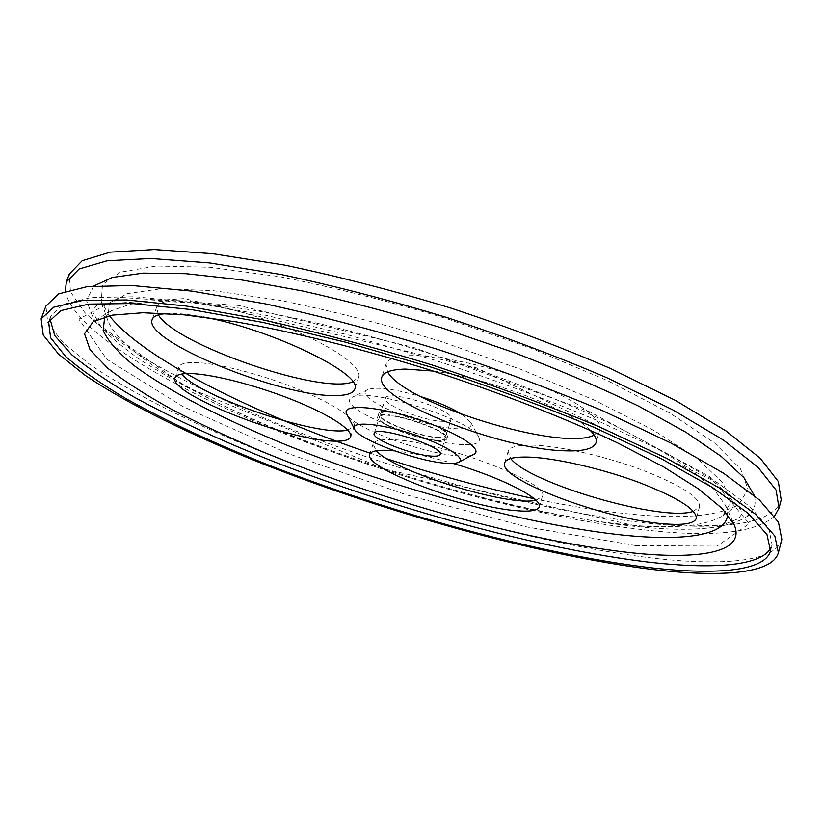<?xml version="1.0" encoding="UTF-8"?>
<svg xmlns="http://www.w3.org/2000/svg" width="823" height="823" viewBox="0 0 823 823"><rect width="100%" height="100%" fill="white"/><g stroke="black" fill="none" stroke-linecap="round" stroke-linejoin="round"><path stroke-width="0.62" stroke-dasharray="4.12 3.09" d="M443.391 421.325C424.75 421.427 382.17 404.587 385.503 398.291C386.543 388.569 455.942 410.584 451.189 419.123C450.613 420.676 448.021 421.407 443.391 421.325M462.259 414.607L470.746 422.333C472.772 426.808 468.637 428.948 458.329 428.752C424.863 428.752 350.207 397.036 367.675 389.639C376.471 386.471 394.083 388.775 420.522 396.532M438.412 437.219C419.823 437.054 377.099 420.327 380.339 414.339C381.234 405.039 450.788 427.096 446.169 435.213C445.613 436.694 443.031 437.363 438.412 437.219M439.657 437.826C420.121 437.641 375.309 420.09 378.693 413.794C379.619 404.031 452.691 427.209 447.815 435.727C447.239 437.28 444.513 437.98 439.657 437.826M438.731 440.789C419.205 440.552 374.362 423.022 377.736 416.788C378.631 407.097 451.734 430.285 446.879 438.721C446.303 440.264 443.587 440.953 438.731 440.789M437.486 440.182C418.897 439.966 376.152 423.259 379.372 417.323C380.247 408.095 449.831 430.172 445.233 438.217C444.677 439.677 442.095 440.336 437.486 440.182M473.781 454.337C471.106 455.695 466.497 456.22 459.944 455.901C426.396 454.924 352.337 427.765 346.75 414.041M394.567 450.86C410.646 452.568 430.09 456.755 452.887 463.4M433.34 371.07C488.368 378.035 570.72 409.412 589.937 430.1M165.762 313.614C174.929 312.874 187.5 314.005 203.476 317.02M104.696 316.896L111.568 310.662L130.538 304.16L160.197 301.527C185.154 301.815 215.06 304.52 249.914 309.643C305.148 319.067 369.537 334.817 435.316 355.238C500.826 376.471 562.52 400.708 613.094 424.843C644.522 440.747 670.519 455.777 691.073 469.933L713.798 489.181L725.547 505.425L727.573 514.478M50.038 319.108L50.831 315.96L63.237 304.325L91.014 297.576L134.735 296.743L193.775 302.566L266.004 315.343L347.697 334.776L433.844 359.867C491.701 378.909 545.968 399.032 596.654 420.234L663.04 451.426L714.642 480.694L749.887 506.587L768.703 528.109L772.118 544.775L770.956 547.789M781.85 539.497C775.585 561.903 722.44 566.059 653.596 558.21C541.225 544.857 393.373 503.995 267.619 454.214C196.255 425.481 132.637 394.032 89.357 364.095L62.98 342.491L47.765 322.791L45.923 306.043M774.556 516.165C756.07 532.193 716.133 537.141 654.748 530.989C549.918 520.506 412.498 483.831 293.646 437.373C176.122 391.1 73.103 332.029 65.336 291.188M781.192 499.921C774.546 523.829 723.283 530.125 656.672 524.107C547.418 513.665 403.198 474.583 281.301 425.203C228.876 403.537 182.932 380.967 143.469 357.501C119.222 341.987 99.593 326.916 84.594 312.287L70.469 291.805L69.276 274.09M109.346 315.754L101.26 301.63L102.505 284.521L120.467 272.166L156.38 265.994L210.081 267.249L279.511 276.641C332.471 286.98 388.261 301.002 446.899 318.707L531.679 348.438L607.919 380.823L670.076 413.167L714.683 443.103L740.463 468.843L748.025 489.294L739.177 503.985C720.65 515.527 686.938 519.138 638.031 514.807C606.345 512.04 571.728 506.68 534.189 498.728M387.067 458.833L370.134 453.164M626.91 524.755C538.211 516.165 418.732 484.86 314.602 445.068C211.316 405.348 121.567 355.536 107.741 320.332L109.233 304.705L126.793 293.708L161.514 288.667L213.167 290.653L279.727 300.292C330.393 310.497 383.755 324.087 439.811 341.061L520.949 369.373L594.124 400.019L654.059 430.511L697.41 458.658L722.882 482.803L730.896 501.907L723.098 515.537C705.969 526.175 673.903 529.251 626.91 524.755M347.759 430.09L354.137 426.18C356.791 418.969 332.081 402.601 293.924 387.571C255.86 372.521 211.388 361.791 191.358 362.552C183.992 362.82 179.826 364.311 178.848 367.007L181.616 374.064M535.907 500.271L542.347 496.444C552.182 483.585 437.61 439.996 391.223 439.667C380.247 439.317 374.208 440.758 373.086 444.009L376.214 450.778M693.439 511.33L699.55 506.618C700.034 497.401 681.012 485.231 642.496 470.118C605.882 456.415 560.638 446.138 534.076 445.171C518.305 444.708 509.663 446.776 508.13 451.385L510.682 458.504M594.175 435.1L599.885 429.575C603.177 419.329 576.532 399.896 533.335 382.973C490.22 366.019 437.682 354.631 409.545 355.639C395.585 356.215 387.746 359.044 386.028 364.157L387.612 371.873M352.779 381.851L358.735 376.955C362.285 367.356 333.953 346.802 289.418 328.644C244.987 310.466 193.014 298.574 170.279 300.961C162.388 301.763 157.831 303.862 156.607 307.257L158.376 314.911M463.431 444.636C422.683 444.081 331.988 406.048 352.419 397.211C366.791 386.553 473.256 420.327 478.852 437.322C481.208 442.609 476.064 445.048 463.431 444.636M635.798 545.598L526.885 526.967L406.675 494.911L287.896 453.473L182.891 406.541L106.723 359.198L78.854 319.129L119.891 297.37L238.783 305.487L413.753 347.44L589.762 411.839L709.796 476.671L749.28 523.695L717.09 546.102L635.798 545.598M747.665 516.031C729.137 528.479 693.594 532.142 641.035 527.039C534.487 516.546 390.009 476.548 271.621 427.23C220.729 405.595 177.439 383.446 141.731 360.783C120.312 345.948 104.182 331.854 93.338 318.48L86.446 300.446L93.791 285.993M754.3 495.518C756.316 503.172 754.691 509.488 749.424 514.488M446.169 435.213L451.189 419.123M380.339 414.339L385.503 398.291M446.879 438.721L447.815 435.727M377.736 416.788L378.693 413.794M440.182 454.389L445.233 438.217M374.177 433.454L379.372 417.323M111.568 310.662L93.555 321.392M725.547 505.425L734.085 524.58M770.482 550.968L772.118 544.775M48.598 321.968L50.831 315.96M640.119 526.864L721.524 525.372L738.406 518.655L741.646 514.385L740.947 509.807L715.382 481.671L476.414 367.84L184.311 298.595L97.927 304.448L93.102 309.088L93.081 312.73L100.54 325.98L185.885 386.789L384.526 469.069L640.119 526.864M723.098 515.537L739.177 503.985M107.741 320.332L101.26 301.63M367.675 389.639L352.419 397.211M470.746 422.333L478.852 437.322M156.607 307.257L152.183 319.581M358.735 376.955L354.723 389.217M386.028 364.157L381.841 377.088M599.885 429.575L596.058 442.702M508.13 451.385L504.643 462.907M699.55 506.618L696.309 518.408M373.086 444.009L369.753 454.368M542.347 496.444L539.24 506.927M178.848 367.007L175.062 377.757M354.137 426.18L350.649 436.9"/><path stroke-width="1.23" d="M420.522 396.532C438.196 402.138 452.105 408.157 462.259 414.607M432.476 456.158C413.938 455.675 371.05 439.081 374.177 433.454C374.907 424.647 444.657 446.776 440.182 454.389C439.657 455.788 437.085 456.374 432.476 456.158M447.568 463.359C420.203 462.392 358.766 439.945 354.518 429.122C349.94 421.129 377.716 422.929 410.512 433.402C443.35 443.751 467.094 458.288 458.74 462.176C456.631 463.256 452.907 463.647 447.568 463.359M354.518 429.122L346.75 414.041C340.907 403.918 374.815 405.646 415.224 418.547C455.685 431.293 484.397 449.43 473.781 454.337L458.74 462.176M333.696 441.118C287.546 440.48 167.542 393.425 175.062 377.757C176.009 375.144 180.155 373.745 187.5 373.549C207.478 373.025 251.992 383.878 290.138 398.857C328.387 413.815 353.232 429.935 350.649 436.9C349.384 440.11 343.736 441.519 333.696 441.118M452.887 463.4C501.732 477.597 543.252 499.067 539.24 506.927C537.738 510.61 530.084 511.865 516.247 510.671C466.96 507.174 363.313 467.927 369.753 454.368C370.834 451.23 376.852 449.893 387.808 450.346L394.567 450.86M663.605 523.778C604.638 519.395 497.678 479.079 504.643 462.907C506.124 458.452 514.735 456.528 530.485 457.156C557.017 458.36 602.302 468.781 638.987 482.443C677.607 497.493 696.711 509.478 696.309 518.408C694.128 523.675 683.224 525.465 663.605 523.778M589.937 430.1C594.998 435.11 597.035 439.317 596.058 442.702C593.661 448.813 583.168 451.508 564.578 450.778C500.59 449.389 372.788 399.021 381.841 377.088C383.497 372.15 391.295 369.476 405.235 369.074L433.34 371.07M203.476 317.02C271.868 329.221 364.774 374.959 354.723 389.217C353.098 393.435 346.576 395.544 335.167 395.544C281.764 397.19 142.76 340.887 152.183 319.581C153.376 316.31 157.903 314.314 165.762 313.614M727.573 514.478C726.812 535.68 683.563 541.215 623.937 535.217C527.738 525.146 395.668 488.975 285.674 444.687C223.342 419.154 168.962 391.388 134.056 365.566C118.45 352.892 108.163 341.226 103.173 330.568L104.696 316.896M627.414 552.367C523.263 540.217 380.123 499.952 263.401 452.094C230.584 438.227 200.308 424.143 172.573 409.844C146.7 395.575 125.147 381.749 107.926 368.365L90.046 349.713L84.532 333.747L93.297 321.546L112.484 315.127L142.935 312.74L184.475 314.88L236.16 321.855C293.862 332.008 361.431 348.715 430.563 370.185C499.448 392.489 564.29 417.786 617.291 442.764L663.544 466.847L698.717 489.047L722.224 508.552L734.209 524.858C746.348 553.19 697.431 560.288 627.414 552.367M770.956 547.789C761.028 566.461 711.453 569.454 647.68 562.006C539.538 548.848 396.82 509.602 274.45 461.898C221.799 441.005 175.114 419.463 134.406 397.252C109.192 382.613 88.298 368.437 71.724 354.734L54.76 335.599L50.038 319.108M646.23 567.201C536.401 553.426 390.915 513.048 267.146 464.47C213.898 443.186 167.038 421.366 126.577 398.99C101.661 384.269 81.364 370.113 65.686 356.524L50.615 337.769L48.598 321.968L60.902 310.59L88.617 304.109L132.287 303.522L191.306 309.571L263.535 322.544L345.279 342.111L431.499 367.264C489.418 386.316 543.756 406.408 594.525 427.538L661.023 458.576L712.728 487.658L748.086 513.305L766.985 534.569L770.482 550.968C764.618 571.892 713.263 575.298 646.23 567.201M650.53 569.228C538.221 555.021 390.246 513.881 264.204 464.398C192.664 435.84 128.81 404.772 85.253 375.381L58.649 354.219L43.218 335.012L41.15 318.83L53.701 307.216L81.94 300.58L126.485 299.953L186.718 306.094L260.51 319.324C315.353 331.566 372.582 346.802 432.209 365.021C491.434 384.506 546.976 405.05 598.846 426.643L666.764 458.38L719.539 488.08L755.576 514.272L774.824 535.968L778.383 552.686C772.344 574.238 719.312 577.602 650.53 569.228M41.15 318.83L45.923 306.043L58.67 293.862L87.073 286.661L131.731 285.488L192.016 291.136L265.788 303.954C320.569 315.981 377.716 331.072 437.219 349.219C496.3 368.694 551.698 389.3 603.403 411.047L671.064 443.093L723.582 473.235L759.403 499.942L778.455 522.194L781.85 539.497L778.383 552.686M65.336 291.188L66.334 282.022L79.162 268.956L107.196 260.757L150.928 258.484L209.69 262.949L281.332 274.563C334.436 285.797 389.742 300.158 447.239 317.637C504.304 336.504 557.768 356.647 607.631 378.076L672.875 409.885L723.468 440.099L757.89 467.166L776.068 490.035L779.031 508.1L774.556 516.165M66.334 282.022L69.276 274.09L82.228 260.696L110.354 252.147L154.158 249.544L212.951 253.721L284.573 265.088C337.646 276.199 392.9 290.468 450.325 307.905C507.307 326.762 560.679 346.946 610.44 368.457L675.529 400.462L725.979 430.933L760.267 458.308L778.321 481.506L781.192 499.921L779.031 508.1M534.189 498.728C485.93 488.451 436.9 475.149 387.067 458.833M370.134 453.164C254.677 413.897 144.025 359.466 109.346 315.754M181.616 374.064C200.545 397.386 319.612 437.342 347.759 430.09M376.214 450.778C395.102 471.826 508.069 506.906 535.907 500.271M510.682 458.504C529.138 483.358 662.885 522.348 693.439 511.33M387.612 371.873C404.453 403.754 561.553 452.022 594.175 435.1M158.376 314.911C176.194 345.146 321.937 394.937 352.779 381.851M93.791 285.993L112.494 277.413L143.253 273.102L185.967 273.689L239.699 279.604L302.566 290.982C348.17 301.177 395.246 313.686 443.782 328.521L514.745 352.872C560.319 370.35 601.654 388.127 638.751 406.192L686.063 432.322L721.308 456.467L743.951 477.731L754.3 495.518M749.424 514.488L747.665 516.031"/></g></svg>

